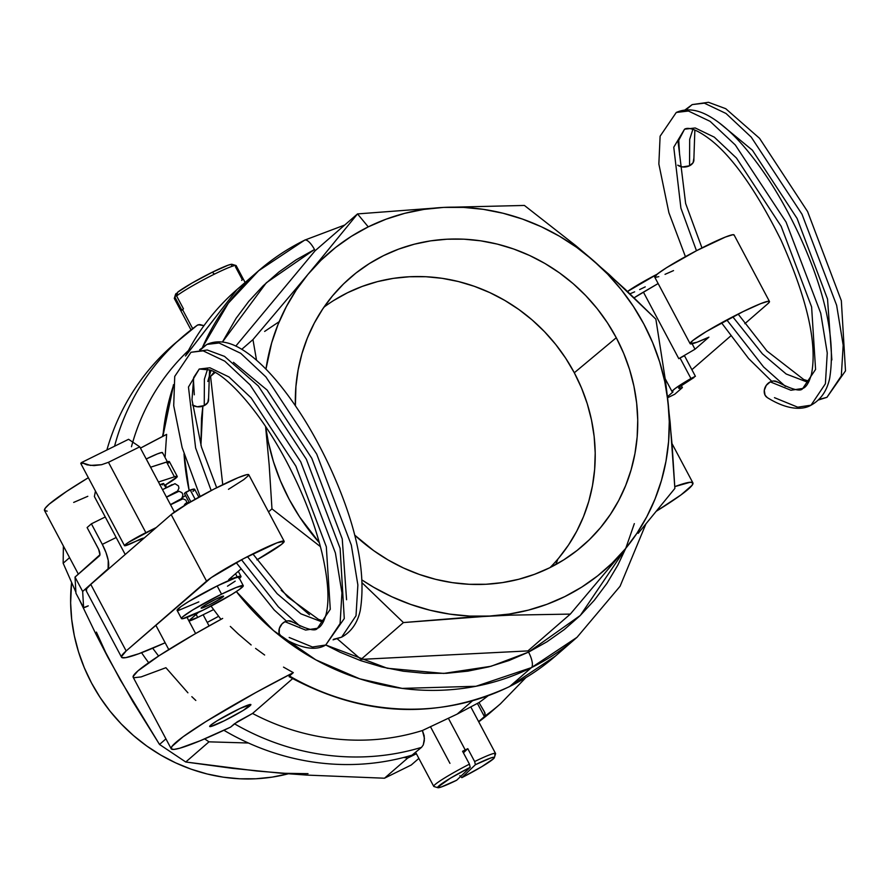 <?xml version="1.0" encoding="UTF-8"?>
<svg xmlns="http://www.w3.org/2000/svg" width="890" height="890" viewBox="0 0 890 890"><rect width="100%" height="100%" fill="white"/><g stroke="black" fill="none" stroke-linecap="round" stroke-linejoin="round"><path stroke-width="1.33" d="M333.583 300.553L347.501 292.754L362.197 286.424L377.527 281.607L393.347 278.37L409.5 276.745L425.843 276.723L442.197 278.325L458.428 281.54L474.37 286.324L489.867 292.632L504.775 300.408L518.948 309.564L532.242 320.033L544.535 331.714L555.716 344.474L565.673 358.203L574.306 372.765L616.281 337.733A177.41 166.386 -131 0 1 571.881 554.392A177.41 166.386 -131 0 1 354.665 535.09L373.6 550.587L388.14 559.988L403.437 567.965L419.335 574.439L435.7 579.346L452.354 582.639L469.141 584.285L485.918 584.274L502.494 582.594L518.725 579.279L534.456 574.339L549.542 567.842L563.815 559.832L577.154 550.398L589.436 539.64L600.527 527.636L610.329 514.52L618.75 500.414L625.692 485.462L631.11 469.786L634.948 453.566L637.162 436.934L637.73 420.058L636.65 403.103L633.936 386.238L629.597 369.606L623.701 353.386L616.281 337.733L607.425 322.792L597.212 308.697L585.742 295.602L573.127 283.632L559.476 272.885L544.936 263.473L529.639 255.497L513.73 249.022L497.377 244.116L480.722 240.823L463.924 239.176L447.158 239.199L430.582 240.867L414.339 244.194L398.609 249.133L383.534 255.63L369.261 263.64L355.911 273.063L343.64 283.832L332.549 295.836L322.747 308.941L314.326 323.048L307.373 338.011L301.955 353.675L298.128 369.906L295.914 386.538L295.391 405.751A177.41 166.386 -131 0 1 340.047 287.448A177.41 166.386 -131 0 1 616.281 337.733L574.306 372.765A172.871 162.136 49 0 0 323.949 307.172M555.827 564.56L557.885 559.065M198.259 324.728L203.921 325.64L199.738 324.539L197.135 325.317A242.77 227.684 49 0 0 181.727 337.544A242.77 227.684 49 0 0 114.565 446.213A242.77 227.684 -131 0 1 182.005 337.299A242.77 227.684 -131 0 1 197.135 325.317L198.259 324.728L197.135 325.317M479.043 702.533L480.378 704.947L479.043 702.533L457.193 714.091L472.301 700.975L457.193 714.091L422.405 730.523A228.763 214.557 49 0 1 252.549 713.457L292.621 678.658L252.549 713.457L237.285 721.801L230.599 727.119L234.437 723.781A242.77 227.684 -131 0 0 421.537 747.355L423.273 744.93L424.319 740.825L424.174 735.719L422.405 730.523A228.763 214.557 -131 0 1 252.549 713.457L234.437 723.781A242.77 227.684 49 0 0 421.537 747.355L412.037 755.154A242.77 227.684 -131 0 1 223.88 730.267A242.77 227.684 49 0 0 412.037 755.154L421.537 747.355L423.273 744.93L424.43 738.344L422.405 730.523L457.193 714.091L479.043 702.533A228.763 214.557 49 0 0 487.909 695.891M320.801 258.879L307.862 274.476A210.085 197.035 -131 0 1 368.249 226.872L357.524 213.912L320.801 258.879L357.524 213.912L315.138 250.724L235.794 346.099L315.138 250.724L357.524 213.912L443.587 207.415L463.445 207.392L483.326 209.339L503.05 213.244L522.43 219.051L541.265 226.716L559.376 236.173L576.598 247.309L592.751 260.025L607.703 274.209L621.287 289.717L633.38 306.405L643.87 324.105L652.648 342.639L659.635 361.852L664.763 381.532L667.99 401.512L669.269 421.593L668.59 441.574L665.976 461.265L661.437 480.489L655.018 499.034L646.785 516.756L636.817 533.455L625.214 548.985L612.075 563.192L597.535 575.941L581.737 587.111L564.827 596.589L546.972 604.299L528.349 610.14L509.113 614.078L489.489 616.058L469.631 616.08L449.739 614.122L430.015 610.229L410.646 604.41L391.811 596.745L373.7 587.3L362.286 580.18A210.085 197.035 -131 0 0 489.489 616.058L403.426 622.566L361.04 659.379L527.926 650.913L570.312 614.1L527.926 650.913L361.04 659.379L403.426 622.566L362.43 583.117L403.426 622.566L468.396 617.271L510.293 615.146L489.489 616.058A210.085 197.035 -131 0 0 625.214 548.985L570.312 614.1L510.293 615.146L570.312 614.1L625.214 548.985A210.085 197.035 -131 0 0 667.99 401.512L672.084 444.599L674.876 488.421L638.186 533.332L674.876 488.421L670.192 422.884L665.42 380.386L667.99 401.512A210.085 197.035 -131 0 0 592.751 260.025L625.08 289.172L655.863 319.154L665.42 380.386L655.863 319.154L609.06 274.432L576.064 245.885L592.751 260.025A210.085 197.035 -131 0 0 443.587 207.415L524.41 205.445L576.064 245.885L524.41 205.445L443.587 207.415L357.524 213.912L368.249 226.872L386.104 219.174L404.728 213.333L423.952 209.395L443.587 207.415A210.085 197.035 -131 0 0 368.249 226.872L351.339 236.351L335.541 247.52L321.001 260.269L307.862 274.476L320.801 258.879M556.061 655.518A242.77 227.684 -131 0 1 509.803 686.413A14.006 4.717 63.7 0 1 509.414 686.668A14.006 4.717 -116.3 0 0 509.803 686.413L531.441 667.622A14.006 4.717 -116.3 0 0 528.56 652.114L491.046 666.276L443.743 673.43L387.295 668.256L325.762 644.994L340.169 652.281L360.673 660.625L381.766 666.955L403.248 671.205L424.897 673.318L446.524 673.307L467.895 671.138L488.832 666.855L509.125 660.491L528.56 652.114A14.006 4.717 63.7 0 1 531.441 667.622A242.77 227.684 -131 0 1 236.351 591.561L273.541 630.621L315.828 659.857L359.682 678.814L402.147 688.393L475.972 686.279L531.441 667.622L509.803 686.413A242.77 227.684 49 0 0 555.404 656.097L509.447 686.646C436.389 720.121 362.931 716.784 289.061 676.645M200.929 445.289L202.864 406.163L201.518 418.322L200.929 445.289M207.804 381.443L210.997 370.429L207.804 381.443M222.433 342.027L266.321 282.786L314.504 249.523A14.006 4.717 -116.3 0 0 304.669 240.133A14.006 4.717 63.7 0 1 314.504 249.523L296.092 259.847L278.893 272.006L263.062 285.89L248.755 301.365L236.117 318.275L222.433 342.027M304.28 240.389L258.679 270.705L228.352 303.156L202.586 347.122A242.77 227.684 -131 0 1 258.679 270.705A242.77 227.684 -131 0 1 304.28 240.389A14.006 4.717 63.7 0 1 304.669 240.133L258.679 270.705L237.04 289.506A242.77 227.684 49 0 0 185.698 355.789L237.04 289.506L185.454 356M184.041 453.945L189.158 490.568A242.77 227.684 -131 0 1 184.041 453.945M289.473 675.988A242.77 227.684 49 0 0 509.803 686.413A242.77 227.684 -131 0 1 289.473 675.988L293.311 672.651L289.473 675.988M283.51 667.122L293.311 672.651L255.73 692.598L205.924 721.568L183.062 736.787L171.915 746.465L171.225 748.824L173.862 749.413L179.736 748.223L200.372 740.68L230.599 727.119A121.251 10.035 -28 0 1 171.191 748.757A121.251 10.035 -28 0 1 293.311 672.651L283.51 667.122M264.642 655.018L255.575 648.41L264.642 655.018M251.147 644.961L238.375 634.092L251.147 644.961M230.321 626.427L238.375 634.092L230.321 626.427M211.041 606.112L220.954 619.351L211.041 606.112M165.863 484.75L166.107 487.609L165.863 484.75M165.128 456.592L166.619 434.387L165.128 456.592M173.417 385.593A242.77 227.684 49 0 0 162.915 436.3L173.417 385.593M495.964 707.617A242.77 227.684 -131 0 1 478.731 721.835A242.77 227.684 49 0 0 491.658 711.455L500.369 703.89A242.77 227.684 -131 0 1 485.239 715.872L478.62 721.634L484.416 716.606L477.385 703.378L484.416 716.606L485.239 715.872A242.77 227.684 49 0 0 500.658 703.645M131.464 446.724A228.763 214.557 -131 0 1 188.179 350.76A228.763 214.557 49 0 0 132.766 442.108M158.598 656.03L152.691 648.22L158.598 656.03M187.912 692.809L165.907 667.711L141.121 676.912L133.767 677.757L133.111 676.534L137.894 670.927L159.343 655.541L194.498 634.192L222.667 618.417A121.251 10.035 152 0 0 133.177 677.279L171.191 748.757M195.811 700.452L191.828 696.681M197.291 325.195L173.294 344.864A242.77 227.684 49 0 0 106.889 450.006A242.77 227.684 -131 0 1 177.7 341.137M141.566 652.715A242.77 227.684 49 0 0 148.674 662.716A242.77 227.684 -131 0 1 141.566 652.715M319.354 542.733L299.696 517.068L289.205 499.368L280.428 480.822L273.43 461.621L268.302 441.93L265.643 426.499A210.085 197.035 -131 0 0 319.354 542.733M265.943 369.15L271.639 342.984L278.058 324.427L286.291 306.716L296.259 290.007L307.862 274.476L294.546 290.429L307.862 274.476A210.085 197.035 -131 0 0 265.943 369.15M268.513 511.872L271.973 508.858L269.18 465.014L265.576 426.399L269.18 465.014L271.973 508.858L268.513 511.872M256.531 360.228L252.96 339.591L241.78 349.303L252.96 339.591L294.546 290.429L252.96 339.591L256.531 360.228M215.08 372.498L210.574 376.403L222.745 484.705L210.574 376.403L215.08 372.498M214.223 372.02L210.574 376.403L214.223 372.02M320.411 546.638L271.973 508.858L320.411 546.638M281.173 590.293L309.486 614.79L281.173 590.293M337.321 638.864L361.04 659.379L337.321 638.864M674.787 486.619A121.251 10.035 -28 0 1 692.91 482.903A121.251 10.035 -28 0 1 656.353 511.216L681.039 494.873L692.175 485.195L692.865 482.836L690.228 482.247L674.787 486.619M166.619 434.387A121.251 10.035 152 0 0 140.442 448.137L166.619 434.387M47.17 511.149L44.544 510.56L45.223 508.201L49.206 504.152L66.483 491.503L88.355 477.707A121.251 10.035 152 0 0 44.5 510.493L78.365 574.172M645.895 523.976L620.085 586.243L577.043 637.296A242.77 227.684 -131 0 1 531.441 667.622L577.043 637.296L555.404 656.097M625.77 548.318L617.805 565.172L606.947 583.362L594.309 600.272L580.002 615.747L564.182 629.631L546.972 641.79L528.56 652.114L580.291 615.457L625.77 548.318L634.336 523.62M290.107 676.489L289.25 676.678M73.681 502.416L87.81 496.297M484.104 711.277L480.378 704.947L484.939 712.89L485.239 715.872L484.338 711.689M107.723 656.976L132.877 701.676L159.51 744.452L165.929 738.878L159.51 744.452L120.094 679.571L95.797 633.88L107.723 656.976L96.409 632.1M69.576 557.652L63.157 563.225L75.895 592.15L63.157 563.225L63.379 545.993L63.157 563.225L69.576 557.652M79.21 599.382L95.797 633.88L79.21 599.393M281.485 773.254L232.368 768.337L185.754 762.007L208.983 741.837L204.656 738.867L208.983 741.837L248.421 743.005L208.983 741.837L185.754 762.007L256.654 770.996L306.85 775.09L384.491 778.216L407.72 758.046L403.782 757.457L407.72 758.046L416.387 753.741L407.72 758.046L384.491 778.216L306.85 775.09L281.507 773.254L308.007 773.666M418.856 758.402L411.269 764.988L384.491 778.216L411.269 764.988L418.856 758.402M185.754 762.007L159.51 744.452L185.754 762.007M71.567 582.516A172.527 161.813 49 0 0 288.316 773.788L272.084 777.137L255.964 778.761L239.655 778.783L223.323 777.181L207.125 773.977L191.216 769.205L175.753 762.908L160.879 755.154L146.739 745.998L133.467 735.552L121.196 723.904L110.037 711.166L100.103 697.471L91.492 682.942L84.283 667.711L78.542 651.936L74.326 635.772L71.689 619.362L70.633 602.875L71.567 582.516M279.193 321.668L264.63 331.425M550.087 567.564A172.871 162.136 49 0 0 574.306 372.765L581.526 388.018L587.278 403.826L591.494 420.024L594.142 436.456L595.199 452.977L594.642 469.419L592.484 485.628L588.757 501.437L583.473 516.712L576.698 531.286L568.499 545.025L558.942 557.808M333.071 639.832L341.649 637.151L356.022 615.713L357.869 584.975L351.328 545.125L316.684 454.034L265.921 376.937L240.712 353.297L219.051 342.984L206.892 344.419L219.051 342.984L240.712 353.297L265.921 376.937L316.684 454.034L351.328 545.125L357.869 584.975L356.022 615.713L341.649 637.151L333.628 639.276M208.449 398.609A9.334 6.631 -5.1 0 1 204.244 405.595L197.213 406.763L192.407 404.995A9.334 6.631 -5.1 0 0 204.244 405.595L204.388 379.162L207.57 369.15L204.388 379.162L204.244 405.595L207.782 402.525L208.46 398.664M323.115 622.332L300.898 613.833L277.113 593.674L247.476 556.628L277.113 593.674L300.898 613.833L323.115 622.332M281.685 637.218L279.193 633.491L279.349 628.44L282.119 623.79L284.978 621.698L305.626 630.076L317.452 628.273C320.878 627.105 323.771 622.399 326.129 614.156C329.556 599.96 328.165 579.512 321.969 552.812C315.194 525.189 304.491 496.887 289.84 467.94C261.137 411.258 226.449 375.091 209.907 369.973L199.249 369.027L188.469 387.028L195.611 447.948L211.175 490.557L195.611 447.948L188.469 387.028L199.249 369.027L209.929 367.793L228.986 376.959L251.18 397.897L295.869 466.149L326.319 546.772L330.279 609.261L317.452 628.273L305.626 630.076L284.978 621.698A9.334 7.543 -55.6 0 1 292.91 622.332M289.172 637.485L312.434 647.008L325.729 645.016L340.091 623.578L341.949 592.84L335.408 552.99L300.764 461.899L250.001 384.803L224.792 361.162L203.131 350.849L190.972 352.284L203.131 350.849L224.792 361.162L250.001 384.803L300.764 461.899L335.408 552.99L341.949 592.84L340.091 623.578L325.729 645.016L344.274 618.55L340.114 548.407L306.371 459.262L258.322 386.004L224.525 356.389L207.248 349.993L190.972 352.284L174.729 376.403L173.717 405.695L182.127 447.559L200.117 496.475M281.218 636.851A9.334 7.543 -55.6 0 1 284.978 621.698L288.149 620.808L292.465 621.965M194.298 394.793L193.364 378.706M200.595 349.726L206.892 344.419L199.649 349.803M300.108 626.193L278.292 606.769L241.524 559.754M346.577 599.749L342.238 538.895L311.789 458.283L267.1 390.031L233.469 362.308M177.188 610.462L180.804 606.691L188.524 601.64L217.171 585.954A35.01 2.893 152 0 0 177.088 610.351L181.46 618.572A35.01 2.893 -28 0 1 221.543 594.164L217.171 585.954L235.383 577.955L237.674 577.343L238.82 577.376L238.776 578.033M243.282 585.698L238.921 577.477A35.01 2.893 152 0 0 217.171 585.954L221.543 594.164A35.01 2.893 -28 0 1 243.282 585.698A35.01 2.893 -28 0 1 203.198 610.095A35.01 2.893 -28 0 1 181.46 618.572M197.725 617.426L189.081 620.597L198.37 612.431L189.57 620.085A14.006 1.157 -28 0 0 189.025 620.819L189.025 620.819A14.006 1.157 -28 0 0 197.725 617.426L196.112 614.4L197.725 617.426L213.544 609.606L197.725 617.426M239.121 578.678L241.012 576.553L239.343 576.297L228.674 579.668L240.701 569.233L228.674 579.668L237.207 576.887L235.527 573.727L237.207 576.887A37.347 3.093 -28 0 1 240.979 576.386A37.347 3.093 -28 0 1 239.421 578.422M248.755 474.726L246.641 474.693L238.153 477.663L214.001 489.088L187.567 503.662L171.169 514.587L206.558 581.137A44.934 3.716 -28 0 1 249.567 555.538A44.934 3.716 -28 0 1 284.155 541.298A44.934 3.716 -28 0 1 256.921 559.843L281.585 544.346L284.144 541.276L277.012 542.833L243.86 558.519L211.253 577.61L126.158 650.957L121.429 656.687L121.874 657.554L125.768 657.643L138.807 653.738L165.151 642.769A119.204 9.868 -28 0 1 121.529 657.198A119.204 9.868 -28 0 1 126.158 650.957L90.78 584.407L86.619 588.746L86.486 591.005M207.203 622.422L218.584 616.314A50.263 4.161 -28 0 1 207.203 622.422M235.205 581.148L227.484 586.198M198.826 601.885L178.334 610.484M228.463 489.322L243.871 479.554L248.666 475.36M284.155 541.298L248.777 474.748A44.934 3.716 152 0 0 214.19 488.988A44.934 3.716 152 0 0 171.169 514.587L90.78 584.407A119.204 9.868 152 0 0 86.141 590.649L121.529 657.198M171.169 514.587L206.558 581.137L126.158 650.957L90.78 584.407L171.169 514.587M198.859 497.176L194.676 489.289A37.347 3.093 152 0 0 190.249 490.023L195.155 499.257L190.249 490.023L194.699 489.378M184.397 493.427L189.292 502.639L184.397 493.427L185.776 492.226L190.838 501.738L185.776 492.226L190.249 490.023L184.397 493.427M182.283 497.721A29.882 2.47 152 0 0 185.498 495.496L181.56 498.2M194.309 490.179L192.974 491.458M203.198 610.095L231.845 594.409L239.566 589.358L243.181 585.587L236.417 587.4L221.543 594.164L192.896 609.85L182.817 616.737L181.593 618.016L181.56 618.672L182.706 618.706L203.198 610.095M195.622 633.547L187.022 617.371L195.622 633.547M224.169 720.844A23.34 1.936 -28 0 1 209.673 726.496A23.34 1.936 -28 0 1 236.395 710.231A23.34 1.936 -28 0 1 250.891 704.58A23.34 1.936 -28 0 1 224.169 720.844L243.27 710.387L250.824 704.513L240.122 708.429L217.293 720.678L210.574 725.272L209.762 726.118L210.496 726.585L224.169 720.844M75.962 593.263L75.016 577.076L82.659 591.461L83.604 607.636L75.962 593.263L75.016 577.076L99.925 554.759L98.634 549.319L87.109 527.548L91.392 523.821L102.305 544.369L106.021 552.634L108.246 560.444L108.102 568.788L82.659 591.461L75.016 577.076L99.469 555.838A6.998 2.359 63.7 0 0 98.034 548.084L87.109 527.548L91.392 523.821L105.265 516.968L91.392 523.821L102.305 544.369L116.178 537.504L102.305 544.369A23.34 7.865 63.7 0 1 107.123 570.212L82.659 591.461L83.604 607.636L75.962 593.263A7.465 0.623 152 0 0 75.973 593.285A7.465 0.623 152 0 0 75.984 593.307L83.615 607.67A7.465 0.623 -28 0 1 83.604 607.636A7.465 0.623 -28 0 0 88.255 605.856L83.604 607.636M172.115 484.627L162.514 489.656L174.974 483.682L178.445 485.884L178.935 488.176L177.622 490.946L176.031 492.048M173.294 493.438L172.66 493.783L173.294 493.438M177.677 500.803L177.077 501.126L177.677 500.803M170.468 504.608L180.025 499.424M166.452 497.043L176.009 491.859M189.403 502.828L186.21 503.106L184.108 505.754A4.205 4.172 -159.4 0 1 189.114 502.739M182.55 309.587L192.674 328.61L182.55 309.587A35.01 2.893 -28 0 1 183.462 308.841A35.01 2.893 152 0 0 182.55 309.587A35.01 2.893 152 0 0 181.871 310.221A35.01 2.893 -28 0 1 182.55 309.587M235.961 265.498L232.034 264.319A32.096 2.659 152 0 0 212.298 272.229A32.096 2.659 152 0 0 177.722 292.165L176.609 295.958L183.462 308.841L176.609 295.958A35.01 2.893 -28 0 1 214.434 274.131A35.01 2.893 152 0 0 176.609 295.958L177.722 292.165L191.884 283.131L212.298 272.229L214.434 274.131A35.01 2.893 -28 0 1 235.961 265.498A35.01 2.893 -28 0 1 235.494 266.855L242.347 279.738A35.01 2.893 -28 0 1 241.668 280.372M245.117 282.486L236.173 265.654A35.01 2.893 152 0 0 214.434 274.131L212.298 272.229L228.341 265.12L231.889 264.286L231.656 265.509M175.53 294.412L177.511 292.866L176.131 293.544A32.096 2.659 152 0 0 175.553 294.356L174.34 298.261A35.01 2.893 -28 0 1 175.018 297.338L176.131 293.544L175.018 297.338L181.871 310.221L175.018 297.338A35.01 2.893 152 0 0 174.34 298.539L191.016 329.89M634.147 297.772L658.133 283.543L643.414 292.12L678.803 358.67L695.012 349.225L708.907 337.154L696.992 342.238L690.106 343.662L692.854 340.492L706.171 331.636L742.983 311.656L760.794 303.601L768.203 301.265L769.494 301.743L767.714 303.835L744.83 323.704L767.714 303.835A44.934 3.716 -28 0 0 769.461 301.476A44.934 3.716 -28 0 0 728.042 319.288A44.934 3.716 -28 0 0 690.106 343.674A44.934 3.716 -28 0 0 708.907 337.154L695.012 349.225L692.109 343.762L695.012 349.225L678.803 358.67L643.414 292.12A37.347 3.093 152 0 0 634.147 297.772M673.519 270.605L665.03 274.343M658.811 276.645L655.329 277.368M769.461 301.476L734.072 234.927A44.934 3.716 152 0 0 692.654 252.738A44.934 3.716 152 0 0 654.729 277.124L657.465 273.942L666.577 267.69L696.781 250.568L725.417 237.052L732.815 234.715L734.105 235.194M684.488 355.755L680.027 357.969A37.347 3.093 152 0 0 678.803 358.67A37.347 3.093 152 0 1 680.027 357.969L684.488 355.755L695.402 376.303L684.488 355.755M730.679 335.997L691.886 369.684L730.679 335.997M690.94 378.506L680.027 357.969L690.94 378.506L675.332 388.374L672.273 391.133L672.985 391.934A37.347 3.093 -28 0 1 672.117 391.734A37.347 3.093 -28 0 1 690.94 378.506L695.402 376.303L690.94 378.506M667.444 396.751L672.985 391.934L667.444 396.751M667.567 397.786L674.754 394.237L682.396 387.595L681.295 385.537L682.396 387.595A29.882 2.47 -28 0 1 678.714 388.229A29.882 2.47 -28 0 1 694.022 377.505L679.871 386.672L678.87 388.351L682.396 387.595L674.754 394.237L667.567 397.786M657.165 274.187A35.01 2.893 152 0 0 627.517 291.464M645.25 286.869L639.654 289.561M634.637 291.842L629.975 293.789M627.216 291.675L657.654 273.931M209.039 605.022A12.694 1.046 -28 0 1 201.162 608.093A12.694 1.046 -28 0 1 215.691 599.248A12.694 1.046 -28 0 1 223.579 596.167A12.694 1.046 -28 0 1 209.039 605.022L219.43 599.337L223.546 596.133L215.691 599.248L205.301 604.933L201.607 608.137L209.039 605.022M150.644 467.205L146.26 458.973A26.144 2.158 152 0 0 146.216 458.995L150.644 467.205M164.272 485.684L177.155 476.851L174.429 476.806L158.453 482.013L174.429 476.806L166.564 462.021L174.429 476.806A28.013 2.314 -28 0 1 177.255 476.417L169.389 461.632A28.013 2.314 152 0 0 166.564 462.021L150.588 467.217L168.388 461.532L169.289 462.066L168.344 463.067M82.692 463.267L81.468 463.59M80.868 463.579L81.535 462.544L128.583 439.293L139.752 446.836L174.429 512.062L139.752 446.836L128.583 439.293L81.535 462.544A18.679 1.546 152 0 0 80.812 463.523L124.5 545.681A18.679 1.546 -28 0 1 145.871 532.665L108.458 462.299L101.582 464.702L94.04 465.592L87.009 464.836L81.535 462.544L90.391 465.414L101.582 464.702L108.458 462.299L139.752 446.836L108.458 462.299L145.871 532.665L156.273 527.525L128.293 542.477L124.567 545.381L125.156 545.748L136.092 541.164A12.327 1.024 -28 0 1 143.746 538.172A12.327 1.024 -28 0 1 143.268 538.817L125.212 554.492L94.385 496.52L125.212 554.492L143.268 538.817L142.945 538.216L143.702 538.372L136.092 541.164A18.679 1.546 -28 0 1 124.5 545.681M177.255 476.417A28.013 2.314 -28 0 1 164.706 485.439M94.385 496.52L95.464 491.069L94.385 496.52M162.381 484.939L163.282 483.559L159.699 484.872M167.743 462.511L162.503 452.654A26.144 2.158 152 0 0 146.26 458.973L157.374 453.922L161.568 452.554L162.392 453.066M165.918 487.72L163.738 483.615A12.694 1.046 152 0 0 159.922 484.772M449.951 763.353L430.426 726.64M494.351 757.668A32.096 2.659 -28 0 1 493.55 758.703L494.15 757.279L490.957 757.913L475.394 764.71L474.648 761.551L475.394 764.71A32.096 2.659 -28 0 1 494.351 757.668L495.563 753.752A35.01 2.893 152 0 0 474.648 761.551L467.795 748.668L463.423 752.851L467.795 748.668A35.01 2.893 152 0 0 465.225 749.947L448.404 718.319L465.225 749.947A35.01 2.893 -28 0 1 467.795 748.668L474.648 761.551A35.01 2.893 -28 0 1 495.552 753.485A35.01 2.893 -28 0 1 494.684 754.876M415.652 752.373L433.73 786.36A35.01 2.893 -28 0 1 469.442 764.154L462.589 751.282A35.01 2.893 -28 0 1 465.225 749.947A35.01 2.893 152 0 0 462.589 751.282L469.442 764.154L470.187 767.314L456.626 780.274L470.187 767.314L450.218 778.316L437.691 787.238L441.051 787.072L456.626 780.274A32.096 2.659 -28 0 1 437.869 787.706A32.096 2.659 -28 0 1 470.187 767.314L469.442 764.154A35.01 2.893 152 0 0 433.942 786.515L437.869 787.706M475.394 764.71L461.832 777.66L481.801 766.668L493.55 758.703A32.096 2.659 -28 0 1 461.832 777.66L475.394 764.71M459.841 775.691L461.832 777.66M685.422 256.654L668.902 212.71L658.856 164.005L660.113 136.203L676.278 112.463C686.657 107.846 698.216 109.437 710.965 117.235C721.935 123.866 733.293 134.067 745.052 147.84C765.233 171.692 783.445 201.062 799.687 235.972C825.775 293.032 835.755 340.536 829.636 378.484C826.921 390.955 820.725 399.855 811.024 405.195L825.397 383.757L827.255 353.019L820.714 313.169L786.07 222.077L735.307 144.981L710.098 121.34L688.426 111.028L676.278 112.463L688.426 111.028L710.098 121.34L735.307 144.981L786.07 222.077L820.714 313.169L827.255 353.019L825.397 383.757L811.024 405.195L797.729 407.186L774.467 397.663M778.216 382.511A9.334 7.543 124.4 0 0 770.273 381.877L790.932 390.254L802.758 388.452L815.574 369.439L811.613 306.95L781.175 226.327L736.486 158.075L714.292 137.138L695.223 127.971L684.544 129.206L673.763 147.206L680.906 208.127L696.47 250.735L680.906 208.127L673.763 147.206L684.544 129.206C685.567 128.683 691.13 124.7 711.544 140.564C733.672 158.409 756.845 191.628 781.064 240.2C807.286 299.196 817.421 343.84 811.48 374.156C809.121 382.511 806.207 387.272 802.758 388.452L790.932 390.254L770.273 381.877L766.257 385.37L764.288 390.354L765.055 395.138L767.258 397.585M732.77 316.807L762.407 353.853L786.193 374.011L808.42 382.511L786.193 374.011L762.407 353.853L732.77 316.807M692.876 129.328L689.683 139.341L689.55 165.774A9.334 6.631 174.9 0 1 677.713 165.173L682.519 166.942L689.55 165.774L689.683 139.341L692.876 129.328M684.955 109.982L692.198 104.597L704.346 103.162L726.018 113.475L751.227 137.116L801.99 214.212L836.633 305.303L843.175 345.153L841.317 375.892L826.944 397.329L841.317 375.892L843.175 345.153L836.633 305.303L801.99 214.212L751.227 137.116L726.018 113.475L704.346 103.162L692.198 104.597L685.89 109.904M693.766 158.843L693.087 162.703L689.55 165.774A9.334 6.631 174.9 0 0 693.744 158.787M718.775 122.486L752.406 150.21L797.095 218.462L827.533 299.073L831.872 359.927M726.83 319.933L763.587 366.947L785.414 386.371M818.934 399.454L826.944 397.329L818.366 400.011M678.669 138.885L679.604 154.971M777.76 382.144L773.455 380.987L770.273 381.877A9.334 7.543 124.4 0 0 766.524 397.029M692.898 482.892L671.995 443.576M304.636 240.155L344.753 225.014M162.481 436.523L173.494 384.647M500.369 703.89L525.845 677.646M236.228 562.636L274.187 609.962L286.447 621.12M199.238 369.027L193.731 377.393L191.984 399.81L201.463 447.091L216.671 487.731M317.452 628.273C315.505 631.711 307.083 629.553 292.198 621.787M281.93 637.385C301.043 648.61 315.639 651.146 325.729 645.016M206.892 344.419C217.271 339.802 228.83 341.393 241.579 349.192C252.549 355.822 263.907 366.024 275.678 379.796C295.858 403.648 314.07 433.018 330.312 467.929C356.389 524.989 366.38 572.493 360.261 610.44C357.546 622.911 351.339 631.811 341.649 637.151M252.838 553.88L287.526 596.901L318.542 619.407L323.782 621.02M209.562 369.839L208.56 399.232M240.979 576.375L238.286 571.324M155.817 625.203L168.766 649.567M203.131 614.756L209.072 625.915M180.036 499.624L182.049 498.055L182.917 494.751L181.927 492.659L179.035 491.247L166.53 497.199M186.989 502.794L185.899 500.169L183.006 498.801L170.546 504.764M654.729 277.124L690.106 343.674M665.208 378.751L672.117 391.734M495.552 753.485L470.843 707.005M701.965 247.91L685.634 203.487L678.058 141.621L684.544 129.206M777.504 381.966C792.323 389.72 800.733 391.878 802.758 388.452M771.741 381.298L748.635 358.559L721.523 322.814M693.866 159.41L694.856 130.018M809.088 381.198L803.759 379.552L766.957 350.994L738.133 314.059M826.944 397.329L845.5 370.863L841.339 300.72L807.597 211.564L759.548 138.317L725.75 108.702L708.473 102.294L692.198 104.597M811.024 405.195C804.249 409.244 789.575 411.525 767.236 397.563"/></g></svg>
